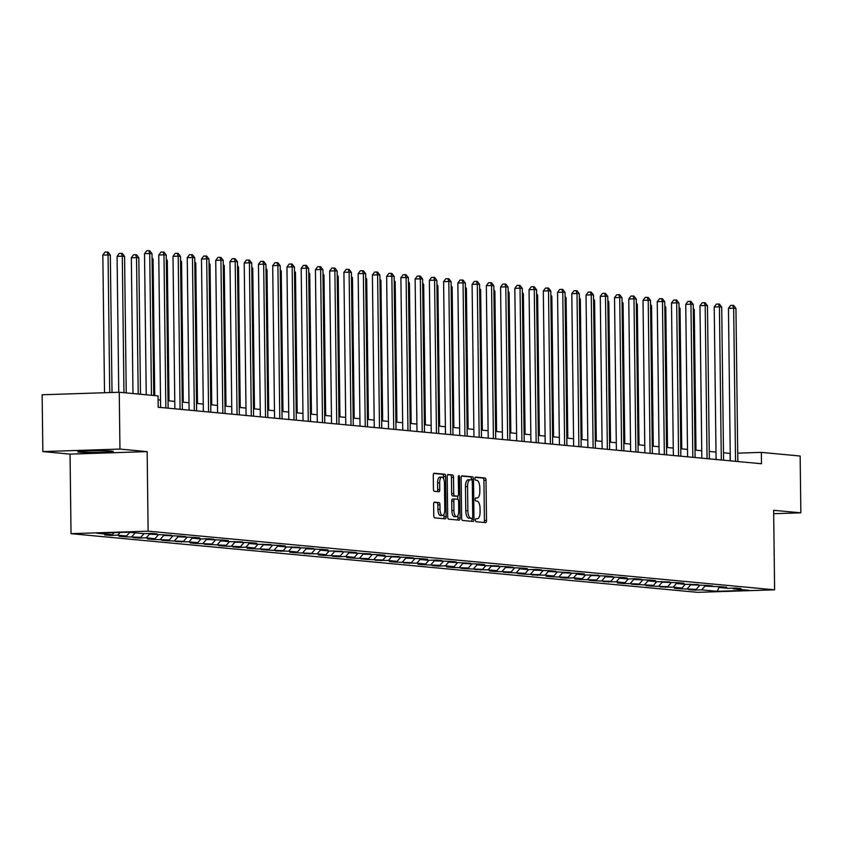 <?xml version="1.0" encoding="UTF-8"?>
<svg xmlns="http://www.w3.org/2000/svg" width="843" height="843" viewBox="0 0 843 843"><rect width="100%" height="100%" fill="white"/><g stroke="black" fill="none" stroke-linecap="round" stroke-linejoin="round"><path stroke-width="1.26" d="M475.463 520.11A1.56 0.622 88.1 0 0 476.116 521.733L485.631 522.628A2.234 0.896 88.1 0 0 485.684 522.628A2.234 0.896 88.1 0 0 486.506 520.479L486.011 480.32A2.234 0.896 88.1 0 0 485.094 478.013L475.568 477.117A1.56 0.622 88.1 0 0 475.536 477.117A1.56 0.622 88.1 0 0 474.957 478.624A1.56 0.622 88.1 0 0 475.61 480.236L476.843 480.352A7.144 2.866 88.1 0 1 479.793 487.76L479.836 491.111A7.144 2.866 88.1 0 1 477.201 497.981A7.144 2.866 88.1 0 1 477.054 497.981L475.821 497.865A1.56 0.622 88.1 0 0 475.789 497.865A1.56 0.622 88.1 0 0 475.21 499.362A1.56 0.622 88.1 0 0 475.863 500.984L477.096 501.1A7.144 2.866 88.1 0 1 480.046 508.508L480.089 511.859A7.144 2.866 88.1 0 1 477.454 518.73A7.144 2.866 88.1 0 1 477.307 518.719L476.074 518.614A1.56 0.622 88.1 0 0 476.042 518.603A1.56 0.622 88.1 0 0 475.463 520.11M79.295 452.175A17.745 0.822 179.3 0 0 99.189 452.406A17.745 0.822 179.3 0 0 113.289 451.437A17.745 0.822 179.3 0 0 111.803 451.121A17.745 0.822 179.3 0 0 91.908 450.889A17.745 0.822 179.3 0 0 77.798 451.869A17.745 0.822 179.3 0 0 79.295 452.175M434.493 502.122A2.234 0.896 88.1 0 0 434.451 502.122A2.234 0.896 88.1 0 0 433.629 504.272L433.766 515.537A2.234 0.896 88.1 0 0 434.693 517.855L445.262 518.845A2.234 0.896 88.1 0 0 445.304 518.845A2.234 0.896 88.1 0 0 446.137 516.696L445.641 476.548A2.234 0.896 88.1 0 0 444.714 474.23L434.145 473.239A2.234 0.896 88.1 0 0 434.103 473.239A2.234 0.896 88.1 0 0 433.27 475.389L433.439 488.993A2.234 0.896 88.1 0 0 434.366 491.311L438.887 491.732A2.234 0.896 88.1 0 0 438.94 491.732A2.234 0.896 88.1 0 0 439.761 489.583L439.677 482.839A5.975 2.392 88.1 0 1 441.88 477.085A5.975 2.392 88.1 0 1 444.472 483.281L444.798 509.72A5.975 2.392 88.1 0 1 442.596 515.463A5.975 2.392 88.1 0 1 440.004 509.267L439.941 504.862A2.234 0.896 88.1 0 0 439.024 502.554L434.408 502.133M147.156 451.616L119.948 449.077L119.253 392.258L42.15 394.766L42.845 451.574L70.053 454.124L71.023 533.672L148.126 531.164L147.156 451.616L70.053 454.124M773.684 513.714L800.85 512.829L773.642 510.289L774.612 589.826L148.126 531.164M800.85 512.829L800.155 456.021L761.355 452.385L737.72 453.155M119.253 392.258L158.052 395.894L158.189 407.253L761.492 463.745L761.355 452.385M461.637 518.15A2.234 0.896 88.1 0 0 462.554 520.458L473.134 521.448A2.234 0.896 88.1 0 0 473.176 521.459A2.234 0.896 88.1 0 0 473.998 519.309L473.513 479.151A2.234 0.896 88.1 0 0 472.586 476.843L462.017 475.852A2.234 0.896 88.1 0 0 461.964 475.842A2.234 0.896 88.1 0 0 461.142 477.992L461.637 518.15M459.203 520.152L448.624 519.162A2.234 0.896 88.1 0 1 447.696 516.843L447.211 476.685A2.234 0.896 88.1 0 1 448.033 474.546A2.234 0.896 88.1 0 0 448.033 474.546L452.607 474.967A2.234 0.896 88.1 0 1 453.523 477.286L453.724 493.566A2.234 0.896 88.1 0 0 454.651 495.884L457.654 496.158A2.234 0.896 88.1 0 0 457.696 496.158A2.234 0.896 88.1 0 0 458.518 494.019L458.318 477.064A1.56 0.622 88.1 0 1 458.887 475.557A1.56 0.622 88.1 0 1 459.572 477.18L460.067 518.002A2.234 0.896 88.1 0 1 459.245 520.152A2.234 0.896 88.1 0 0 459.245 520.152M71.023 533.672L697.509 592.334L774.612 589.826M110.138 535.421L117.746 535.179L126.513 536L118.905 536.243L124.385 536.759L140.76 537.328L133.152 537.581L138.631 538.097L146.229 537.845L154.996 538.666L147.388 538.909L152.868 539.425L169.243 540.005L161.635 540.247L167.114 540.763L183.479 541.332L175.881 541.585L188.958 541.849L197.726 542.671L190.118 542.913L195.597 543.429L211.972 543.998L204.364 544.251L226.209 545.337L218.6 545.579L224.08 546.095L240.455 546.664L232.847 546.917L238.327 547.434L245.935 547.181L254.691 548.003L247.094 548.245L252.563 548.761L268.938 549.341L261.33 549.583L266.809 550.1L283.185 550.669L275.577 550.922L288.654 551.185L297.421 552.007L289.813 552.249L295.292 552.766L311.668 553.335L304.06 553.588L317.147 553.851L325.904 554.673L318.306 554.915L323.786 555.432L340.151 556.001L332.542 556.254L338.022 556.77L345.63 556.517L354.397 557.339L346.789 557.581L352.269 558.098L368.633 558.677L361.025 558.92L366.505 559.436L382.88 560.005L375.272 560.258L388.36 560.521L397.116 561.343L389.519 561.586L394.998 562.102L411.363 562.671L403.755 562.924L416.842 563.187L425.61 564.009L418.002 564.252L423.481 564.768L439.846 565.337L432.248 565.59L437.717 566.106L445.325 565.853L454.092 566.675L446.484 566.918L451.964 567.434L468.339 568.003L460.731 568.256L466.211 568.772L482.575 569.341L474.967 569.594L488.055 569.857L496.822 570.679L489.214 570.922L494.693 571.438L511.058 572.007L503.461 572.26L525.305 573.345L517.697 573.588L523.176 574.104L539.552 574.673L531.944 574.926L545.021 575.189L553.788 576.011L546.18 576.254L551.659 576.77L568.034 577.339L560.426 577.592L565.906 578.108L573.514 577.855L582.271 578.677L574.673 578.92L580.142 579.436L596.517 580.016L588.909 580.258L594.389 580.774L610.764 581.343L603.156 581.596L616.233 581.86L625 582.682L617.392 582.924L622.872 583.44L639.247 584.009L631.639 584.262L653.483 585.348L645.886 585.59L651.354 586.106L667.73 586.675L660.122 586.928L673.209 587.192L681.976 588.014L674.368 588.256L679.848 588.772L696.213 589.352L688.605 589.594L694.084 590.111L701.692 589.858L717.214 591.312L748.89 590.279L733.368 588.835L740.976 588.583L735.496 588.066L727.888 588.319L719.121 587.497L726.729 587.255L721.25 586.739L704.885 586.159L712.493 585.917L707.014 585.4L690.638 584.831L698.246 584.578L685.159 584.315L676.402 583.493L684 583.251L678.52 582.734L662.155 582.165L669.764 581.912L656.676 581.649L647.909 580.827L655.517 580.585L650.037 580.068L633.673 579.499L641.281 579.246L635.801 578.73L628.193 578.983L619.426 578.161L627.034 577.919L621.554 577.402L605.19 576.823L612.787 576.58L607.308 576.064L590.943 575.495L598.551 575.242L585.463 574.979L576.696 574.157L584.304 573.914L578.825 573.398L562.46 572.829L570.058 572.576L548.213 571.491L555.822 571.248L550.342 570.732L533.967 570.163L541.575 569.91L536.095 569.394L528.498 569.647L519.731 568.825L527.339 568.582L521.859 568.066L505.484 567.487L513.092 567.244L507.612 566.728L491.248 566.159L498.845 565.906L485.768 565.642L477.001 564.821L484.609 564.578L479.13 564.062L462.754 563.493L470.362 563.24L448.518 562.155L456.126 561.912L450.647 561.396L434.271 560.827L441.88 560.574L436.4 560.058L428.792 560.31L420.035 559.489L427.633 559.246L422.164 558.73L405.789 558.15L413.397 557.908L407.917 557.392L391.542 556.823L399.15 556.57L386.073 556.306L377.306 555.484L384.914 555.242L379.434 554.726L363.059 554.157L370.667 553.904L348.823 552.818L356.42 552.576L350.951 552.06L334.576 551.491L342.184 551.238L329.097 550.974L320.329 550.152L327.938 549.91L322.458 549.394L306.093 548.825L313.701 548.572L308.222 548.055L291.847 547.486L299.455 547.233L286.367 546.97L277.61 546.148L285.208 545.906L279.739 545.389L263.364 544.82L270.972 544.567L257.884 544.304L249.117 543.482L256.725 543.24L251.246 542.723L234.881 542.154L242.489 541.901L229.401 541.638L220.634 540.816L228.242 540.574L222.763 540.057L206.398 539.488L213.996 539.235L208.516 538.719L200.919 538.972L192.151 538.15L199.759 537.908L194.28 537.391L177.905 536.812L185.513 536.569L180.033 536.053L163.668 535.484L171.277 535.231L149.422 534.146L157.03 533.904L151.55 533.387L143.942 533.64L128.421 532.186L96.745 533.208L112.267 534.662L104.669 534.915L110.138 535.421L110.138 534.736M120.149 532.449L117.746 535.179M129.759 532.312L126.513 536M149.422 534.146L148.779 533.482M135.238 532.818L131.993 536.517M144.005 533.63L140.76 537.328M163.668 535.484L163.026 534.81M149.474 534.156L146.229 537.845M158.252 534.968L154.996 538.666M177.905 536.812L177.262 536.148M163.721 535.484L160.476 539.183M172.488 536.306L169.243 540.005M192.151 538.15L191.509 537.476M177.957 536.822L174.722 540.511M186.735 537.634L183.479 541.332M206.398 539.488L205.755 538.814M192.204 538.15L188.958 541.849M200.971 538.972L197.726 542.671M220.634 540.816L219.991 540.152M206.451 539.488L203.205 543.177M215.218 540.3L211.972 543.998M234.881 542.154L234.238 541.48M220.687 540.827L217.441 544.515M229.465 541.638L226.209 545.337M249.117 543.482L248.474 542.818M234.934 542.154L231.688 545.853M243.701 542.966L240.455 546.664M263.364 544.82L262.721 544.146M249.17 543.493L245.935 547.181M257.947 544.304L254.691 548.003M277.61 546.148L276.968 545.484M263.416 544.82L260.171 548.519M272.184 545.642L268.938 549.341M291.847 547.486L291.204 546.812M277.663 546.159L274.418 549.847M286.43 546.97L283.185 550.669M306.093 548.825L305.451 548.15M291.899 547.486L288.654 551.185M300.677 548.308L297.421 552.007M320.329 550.152L319.687 549.478M306.146 548.825L302.9 552.513M314.913 549.636L311.668 553.335M334.576 551.491L333.933 550.816M320.393 550.163L317.147 553.851M329.16 550.974L325.904 554.673M348.823 552.818L348.18 552.154M334.629 551.491L331.383 555.189M343.396 552.302L340.151 556.001M363.059 554.157L362.416 553.482M348.876 552.829L345.63 556.517M357.643 553.64L354.397 557.339M377.306 555.484L376.663 554.82M363.112 554.157L359.877 557.855M371.889 554.968L368.633 558.677M391.542 556.823L390.899 556.148M377.358 555.495L374.113 559.183M386.126 556.306L382.88 560.005M405.789 558.15L405.146 557.486M391.605 556.823L388.36 560.521M400.372 557.644L397.116 561.343M420.035 559.489L419.392 558.814M405.841 558.161L402.596 561.849M414.608 558.972L411.363 562.671M434.271 560.827L433.629 560.152M420.088 559.499L416.842 563.187M428.855 560.31L425.61 564.009M448.518 562.155L447.875 561.491M434.324 560.827L431.089 564.515M443.102 561.638L439.846 565.337M462.754 563.493L462.122 562.818M448.571 562.165L445.325 565.853M457.338 562.976L454.092 566.675M477.001 564.821L476.358 564.157M462.818 563.493L459.572 567.191M471.585 564.304L468.339 568.003M491.248 566.159L490.605 565.484M477.054 564.831L473.808 568.519M485.831 565.642L482.575 569.341M505.484 567.487L504.841 566.823M491.3 566.159L488.055 569.857M500.068 566.981L496.822 570.679M519.731 568.825L519.088 568.15M505.537 567.497L502.302 571.185M514.314 568.308L511.058 572.007M533.967 570.163L533.334 569.489M519.783 568.835L516.538 572.523M528.55 569.647L525.305 573.345M548.213 571.491L547.571 570.827M534.03 570.163L530.784 573.851M542.797 570.974L539.552 574.673M562.46 572.829L561.817 572.155M548.266 571.501L545.021 575.189M557.044 572.313L553.788 576.011M576.696 574.157L576.054 573.493M562.513 572.829L559.267 576.528M571.28 573.64L568.034 577.339M590.943 575.495L590.3 574.821M576.749 574.167L573.514 577.855M585.527 574.979L582.271 578.677M605.19 576.823L604.547 576.159M590.996 575.495L587.75 579.194M599.763 576.317L596.517 580.016M619.426 578.161L618.783 577.487M605.242 576.833L601.997 580.521M614.01 577.645L610.764 581.343M633.673 579.499L633.03 578.825M619.479 578.161L616.233 581.86M628.256 578.983L625 582.682M647.909 580.827L647.266 580.163M633.725 579.499L630.48 583.187M642.492 580.311L639.247 584.009M662.155 582.165L661.513 581.491M647.961 580.838L644.726 584.526M656.739 581.649L653.483 585.348M676.402 583.493L675.759 582.829M662.208 582.165L658.963 585.864M670.975 582.977L667.73 586.675M690.638 584.831L689.995 584.157M676.455 583.504L673.209 587.192M685.222 584.315L681.976 588.014M704.885 586.159L704.242 585.495M690.691 584.831L687.445 588.53M699.469 585.653L696.213 589.352M719.121 587.497L718.478 586.823M704.938 586.17L701.692 589.858M719.047 587.413L717.214 591.312M733.368 588.835L732.725 588.161M119.948 449.077L42.845 451.574M730.238 453.397L723.494 452.786M715.992 452.08L709.248 451.448M701.745 450.742L695.011 450.12M687.509 449.414L680.765 448.782M673.262 448.076L666.518 447.443M659.026 446.748L652.282 446.116M644.779 445.41L638.035 444.777M630.532 444.082L623.799 443.45M616.296 442.744L609.552 442.111M602.05 441.405L595.306 440.784M587.813 440.078L581.069 439.445M573.567 438.739L566.823 438.107M559.32 437.412L552.587 436.779M545.084 436.073L538.34 435.441M530.837 434.746L524.093 434.113M516.601 433.407L509.857 432.775M502.354 432.069L495.61 431.447M488.108 430.741L481.364 430.109M473.871 429.403L467.127 428.771M459.625 428.075L452.881 427.443M445.389 426.737L438.645 426.105M431.142 425.409L424.398 424.777M416.895 424.071L410.151 423.439M402.659 422.743L395.915 422.111M388.412 421.405L381.668 420.773M374.166 420.067L367.432 419.435M359.929 418.739L353.185 418.107M345.683 417.401L338.939 416.769M331.447 416.073L324.703 415.441M317.2 414.735L310.456 414.103M302.953 413.407L296.22 412.775M288.717 412.069L281.973 411.437M274.47 410.731L267.726 410.098M260.234 409.403L253.49 408.771M245.987 408.065L239.243 407.432M231.741 406.737L225.007 406.105M217.505 405.399L210.761 404.766M203.258 404.071L196.514 403.439M189.022 402.733L182.278 402.1M174.775 401.394L168.031 400.773M160.528 400.067L158.105 399.835M114.037 532.65L112.267 534.662M730.186 460.815L730.101 453.397M694.074 589.415L694.084 590.111M679.837 588.087L679.848 588.772M665.591 586.749L665.601 587.445M651.354 585.411L651.354 586.106M637.108 584.083L637.118 584.768M622.861 582.745L622.872 583.44M608.625 581.417L608.635 582.102M594.378 580.079L594.389 580.774M580.142 578.751L580.142 579.436M565.895 577.413L565.906 578.108M551.649 576.075L551.659 576.77M537.413 574.747L537.423 575.432M523.166 573.409L523.176 574.104M508.93 572.081L508.93 572.766M494.683 570.743L494.693 571.438M480.436 569.415L480.447 570.1M466.2 568.077L466.211 568.772M451.953 566.749L451.964 567.434M437.717 565.411L437.717 566.106M423.471 564.072L423.481 564.768M409.224 562.745L409.234 563.43M394.988 561.406L394.998 562.102M380.741 560.079L380.751 560.764M366.505 558.74L366.505 559.436M352.258 557.413L352.269 558.098M338.011 556.074L338.022 556.77M323.775 554.736L323.786 555.432M309.529 553.408L309.539 554.093M295.282 552.07L295.292 552.766M281.046 550.742L281.056 551.427M266.799 549.404L266.809 550.1M252.563 548.076L252.563 548.761M238.316 546.738L238.327 547.434M224.069 545.4L224.08 546.095M209.833 544.072L209.844 544.757M195.587 542.734L195.597 543.429M181.35 541.406L181.35 542.091M167.104 540.068L167.114 540.763M152.857 538.74L152.868 539.425M138.621 537.402L138.631 538.097M124.374 536.064L124.385 536.759M483.966 522.47A2.234 0.896 88.1 0 0 484.419 520.542L483.935 480.394A2.234 0.896 88.1 0 0 483.007 478.076L475.22 477.349M471.437 479.846L471.427 479.224A2.234 0.896 88.1 0 0 470.51 476.906L461.595 476.074M471.469 521.301A2.234 0.896 88.1 0 0 471.922 519.372L471.901 518.245M472.112 518.234A1.56 0.622 88.1 0 0 472.143 518.234A1.56 0.622 88.1 0 0 472.723 516.738L472.291 481.49A1.56 0.622 88.1 0 0 471.637 479.867L470.341 479.751A7.144 2.866 88.1 0 0 470.194 479.741A7.144 2.866 88.1 0 0 467.559 486.622L467.854 510.71A7.144 2.866 88.1 0 0 470.815 518.118L470.025 518.308A1.56 0.622 88.1 0 0 470.057 518.308A1.56 0.622 88.1 0 0 470.088 518.308L472.143 518.234M470.057 479.751L468.255 479.815A7.144 2.866 88.1 0 0 468.118 479.815A7.144 2.866 88.1 0 0 465.473 486.685L467.559 486.622M470.025 518.308L468.729 518.182A7.144 2.866 88.1 0 1 465.768 510.774L465.473 486.685M447.665 474.767L452.607 474.967M455.663 496.221A2.234 0.896 88.1 0 1 455.61 496.232A2.234 0.896 88.1 0 0 455.61 496.232L452.565 495.947A2.234 0.896 88.1 0 1 451.648 493.629L451.448 477.349A2.234 0.896 88.1 0 0 450.52 475.031M457.654 496.158L455.568 496.232L457.696 496.158L457.76 499.298M457.949 515.358L457.981 518.066L460.067 518.002M453.934 510.468A5.975 2.392 88.1 0 0 456.527 516.654A5.975 2.392 88.1 0 0 458.729 510.911L458.613 501.596A2.234 0.896 88.1 0 0 457.686 499.288L454.693 499.003A2.234 0.896 88.1 0 0 454.64 499.003A2.234 0.896 88.1 0 0 453.819 501.153L453.934 510.468L451.848 510.531A5.975 2.392 88.1 0 0 454.44 516.727L456.527 516.654M454.598 499.003L452.607 499.067A2.234 0.896 88.1 0 0 452.565 499.067A2.234 0.896 88.1 0 0 451.732 501.216L453.819 501.153M451.848 510.531L451.732 501.216M457.538 519.994A2.234 0.896 88.1 0 0 457.981 518.066M442.596 515.463L440.51 515.537A5.975 2.392 88.1 0 1 437.917 509.341L437.865 504.936A2.234 0.896 88.1 0 0 436.937 502.618L434.082 502.354M441.88 477.085L439.793 477.159A5.975 2.392 88.1 0 0 437.591 482.902L439.677 482.839M437.222 491.574A2.234 0.896 88.1 0 0 437.675 489.657L437.591 482.902M443.587 478.687L443.555 476.611A2.234 0.896 88.1 0 0 442.638 474.293L433.724 473.46M443.597 518.687A2.234 0.896 88.1 0 0 444.05 516.759L444.019 514.167M695.991 450.204L694.274 309.76L693.294 309.666M693.273 308.454L694.274 309.76M735.539 461.321L733.673 308.19L735.95 308.401L737.825 461.532M730.323 460.826L728.457 308.359L733.673 308.19L732.757 305.345L733.673 305.429L735.95 308.401M728.457 308.359L730.67 305.419L732.757 305.345M681.755 448.876L680.038 308.422L679.047 308.327M679.036 307.126L680.038 308.422M667.508 447.538L665.791 307.084L664.811 307M664.79 305.788L665.791 307.084M721.302 459.983L719.427 306.852L721.713 307.063L723.579 460.194M716.086 459.498L714.221 307.021L719.427 306.852L718.51 304.017L719.427 304.102L721.713 307.063M714.221 307.021L716.434 304.081L718.51 304.017M707.056 458.655L705.191 305.524L707.467 305.735L709.342 458.866M701.84 458.16L699.975 305.693L705.191 305.524L704.274 302.679L705.191 302.763L707.467 305.735M699.975 305.693L702.187 302.753L704.274 302.679M653.262 446.21L651.555 305.756L650.564 305.661M650.554 304.449L651.555 305.756M639.026 444.872L637.308 304.418L636.317 304.334M636.307 303.122L637.308 304.418M624.779 443.534L623.061 303.09L622.081 302.995M622.06 301.783L623.061 303.09M692.82 457.317L690.944 304.186L693.231 304.397L695.096 457.528M687.593 456.832L685.738 304.355L690.944 304.186L690.027 301.351L690.944 301.436L693.231 304.397M685.738 304.355L687.951 301.415L690.027 301.351M678.573 455.979L676.697 302.848L678.984 303.069L680.859 456.2M673.357 455.494L671.492 303.027L676.697 302.848L675.791 300.013L676.697 300.097L678.984 303.069M671.492 303.027L673.705 300.076L675.791 300.013M664.326 454.651L662.461 301.52L664.737 301.731L666.613 454.862M659.11 454.156L657.245 301.689L662.461 301.52L661.544 298.675L662.461 298.77L664.737 301.731M657.245 301.689L659.458 298.749L661.544 298.675M610.543 442.206L608.825 301.752L607.835 301.657M607.824 300.456L608.825 301.752M650.09 453.313L648.214 300.182L650.501 300.403L652.366 453.534M644.874 452.828L643.009 300.35L648.214 300.182L647.298 297.347L648.214 297.431L650.501 300.403M643.009 300.35L645.222 297.41L647.298 297.347M596.296 440.868L594.578 300.424L593.588 300.329M593.577 299.117L594.578 300.424M635.843 451.985L633.978 298.854L636.254 299.065L638.13 452.196M630.627 451.49L628.762 299.023L633.978 298.854L633.061 296.009L633.968 296.093L636.254 299.065M628.762 299.023L630.975 296.083L633.061 296.009M582.049 439.54L580.332 299.086L579.352 298.991M579.331 297.79L580.332 299.086M621.607 450.647L619.731 297.516L622.018 297.727L623.883 450.857M616.381 450.162L614.526 297.684L619.731 297.516L618.815 294.681L619.731 294.765L622.018 297.727M614.526 297.684L616.728 294.744L618.815 294.681M567.813 438.202L566.096 297.748L565.105 297.663M565.095 296.451L566.096 297.748M607.36 449.319L605.485 296.188L607.771 296.399L609.647 449.53M602.144 448.824L600.279 296.357L605.485 296.188L604.579 293.343L605.485 293.427L607.771 296.399M600.279 296.357L602.492 293.417L604.579 293.343M553.566 436.874L551.849 296.42L550.869 296.325M550.848 295.113L551.849 296.42M593.114 447.981L591.249 294.85L593.525 295.061L595.4 448.191M587.898 447.496L586.033 295.018L591.249 294.85L590.332 292.015L591.249 292.099L593.525 295.061M586.033 295.018L588.245 292.078L590.332 292.015M539.33 435.536L537.613 295.082L536.622 294.997M536.612 293.786L537.613 295.082M578.878 446.642L577.002 293.512L579.289 293.733L581.154 446.864M573.661 446.158L571.796 293.691L577.002 293.512L576.085 290.677L577.002 290.761L579.289 293.733M571.796 293.691L574.009 290.74L576.085 290.677M525.084 434.198L523.366 293.754L522.375 293.659M522.365 292.447L523.366 293.754M564.631 445.315L562.766 292.184L565.042 292.395L566.918 445.526M559.415 444.819L557.55 292.352L562.766 292.184L561.849 289.339L562.755 289.434L565.042 292.395M557.55 292.352L559.763 289.412L561.849 289.339M510.837 432.87L509.119 292.416L508.139 292.321M508.118 291.12L509.119 292.416M550.395 443.976L548.519 290.846L550.806 291.067L552.671 444.198M545.168 443.492L543.313 291.014L548.519 290.846L547.602 288.011L548.519 288.095L550.806 291.067M543.313 291.014L545.516 288.074L547.602 288.011M496.601 431.532L494.883 291.088L493.893 290.993M493.882 289.781L494.883 291.088M536.148 442.649L534.272 289.518L536.559 289.729L538.435 442.86M530.932 442.154L529.067 289.686L534.272 289.518L533.366 286.673L534.272 286.757L536.559 289.729M529.067 289.686L531.28 286.746L533.366 286.673M482.354 430.204L480.636 289.75L479.656 289.655M479.635 288.454L480.636 289.75M521.901 441.31L520.036 288.18L522.312 288.39L524.188 441.521M516.685 440.826L514.82 288.348L520.036 288.18L519.119 285.345L520.036 285.429L522.312 288.39M514.82 288.348L517.033 285.408L519.119 285.345M468.107 428.866L466.4 288.411L465.41 288.327M465.399 287.115L466.4 288.411M507.665 439.983L505.789 286.852L508.076 287.063L509.941 440.194M502.449 439.488L500.584 287.02L505.789 286.852L504.873 284.007L505.789 284.091L508.076 287.063M500.584 287.02L502.797 284.08L504.873 284.007M453.871 427.538L452.154 287.084L451.163 286.989M451.153 285.777L452.154 287.084M493.418 438.645L491.553 285.514L493.829 285.724L495.705 438.855M488.202 438.16L486.337 285.682L491.553 285.514L490.637 282.679L491.543 282.763L493.829 285.724M486.337 285.682L488.55 282.742L490.637 282.679M439.624 426.2L437.907 285.745L436.927 285.661M436.906 284.449L437.907 285.745M479.172 437.306L477.307 284.175L479.593 284.397L481.458 437.528M473.956 436.822L472.101 284.354L477.307 284.175L476.39 281.341L477.307 281.425L479.593 284.397M472.101 284.354L474.303 281.404L476.39 281.341M425.388 424.872L423.671 284.418L422.68 284.323M422.67 283.111L423.671 284.418M464.936 435.979L463.06 282.848L465.347 283.058L467.212 436.189M459.72 435.494L457.854 283.016L463.06 282.848L462.154 280.002L463.06 280.097L465.347 283.058M457.854 283.016L460.067 280.076L462.154 280.002M411.142 423.534L409.424 283.079L408.444 282.985M408.423 281.783L409.424 283.079M450.689 434.64L448.824 281.509L451.1 281.731L452.976 434.862M445.473 434.156L443.608 281.678L448.824 281.509L447.907 278.675L448.824 278.759L451.1 281.731M443.608 281.678L445.821 278.738L447.907 278.675M396.895 422.195L395.188 281.752L394.197 281.657M394.187 280.445L395.188 281.752M436.453 433.313L434.577 280.182L436.864 280.392L438.729 433.523M431.237 432.817L429.372 280.35L434.577 280.182L433.66 277.336L434.577 277.421L436.864 280.392M429.372 280.35L431.584 277.41L433.66 277.336M382.659 420.868L380.941 280.413L379.951 280.319M379.94 279.117L380.941 280.413M422.206 431.974L420.341 278.843L422.617 279.065L424.493 432.185M416.99 431.49L415.125 279.012L420.341 278.843L419.424 276.009L420.33 276.093L422.617 279.065M415.125 279.012L417.338 276.072L419.424 276.009M368.412 419.529L366.694 279.086L365.714 278.991M365.693 277.779L366.694 279.086M407.959 430.647L406.094 277.516L408.381 277.726L410.246 430.857M402.743 430.151L400.889 277.684L406.094 277.516L405.177 274.67L406.094 274.755L408.381 277.726M400.889 277.684L403.091 274.744L405.177 274.67M354.176 418.202L352.458 277.747L351.468 277.653M351.457 276.441L352.458 277.747M393.723 429.308L391.847 276.177L394.134 276.388L395.999 429.519M388.507 428.824L386.642 276.346L391.847 276.177L390.941 273.343L391.847 273.427L394.134 276.388M386.642 276.346L388.855 273.406L390.941 273.343M339.929 416.863L338.212 276.409L337.232 276.325M337.211 275.113L338.212 276.409M379.476 427.97L377.611 274.85L379.887 275.06L381.763 428.191M374.26 427.485L372.395 275.018L377.611 274.85L376.695 272.004L377.611 272.089L379.887 275.06M372.395 275.018L374.608 272.068L376.695 272.004M325.683 415.536L323.975 275.081L322.985 274.987M322.974 273.775L323.975 275.081M365.24 426.642L363.365 273.511L365.651 273.722L367.516 426.853M360.014 426.158L358.159 273.68L363.365 273.511L362.448 270.666L363.365 270.761L365.651 273.722M358.159 273.68L360.372 270.74L362.448 270.666M311.446 414.198L309.729 273.743L308.738 273.648M308.728 272.447L309.729 273.743M350.994 425.304L349.118 272.173L351.405 272.394L353.28 425.525M345.778 424.819L343.912 272.342L349.118 272.173L348.212 269.339L349.118 269.423L351.405 272.394M343.912 272.342L346.125 269.402L348.212 269.339M297.2 412.859L295.482 272.415L294.502 272.321M294.481 271.109L295.482 272.415M336.747 423.976L334.882 270.845L337.158 271.056L339.034 424.187M331.531 423.481L329.666 271.014L334.882 270.845L333.965 268L334.882 268.085L337.158 271.056M329.666 271.014L331.879 268.074L333.965 268M282.963 411.532L281.246 271.077L280.255 270.982M280.245 269.781L281.246 271.077M322.511 422.638L320.635 269.507L322.922 269.728L324.787 422.849M317.295 422.153L315.43 269.676L320.635 269.507L319.729 266.673L320.635 266.757L322.922 269.728M315.43 269.676L317.642 266.736L319.729 266.673M268.717 410.193L266.999 269.749L266.019 269.655M265.998 268.443L266.999 269.749M308.264 421.31L306.399 268.179L308.675 268.39L310.551 421.521M303.048 420.815L301.183 268.348L306.399 268.179L305.482 265.334L306.399 265.419L308.675 268.39M301.183 268.348L303.396 265.408L305.482 265.334M254.47 408.866L252.763 268.411L251.772 268.316M251.762 267.105L252.763 268.411M294.028 419.972L292.152 266.841L294.439 267.052L296.304 420.183M288.801 419.487L286.947 267.01L292.152 266.841L291.235 264.007L292.152 264.091L294.439 267.052M286.947 267.01L289.16 264.07L291.235 264.007M240.234 407.527L238.516 267.073L237.526 266.989M237.515 265.777L238.516 267.073M279.781 418.644L277.905 265.513L280.192 265.724L282.068 418.855M274.565 418.149L272.7 265.682L277.905 265.513L276.999 262.668L277.905 262.753L280.192 265.724M272.7 265.682L274.913 262.742L276.999 262.668M225.987 406.2L224.27 265.745L223.29 265.65M223.269 264.439L224.27 265.745M265.534 417.306L263.669 264.175L265.945 264.386L267.821 417.517M260.318 416.821L258.453 264.344L263.669 264.175L262.753 261.341L263.669 261.425L265.945 264.386M258.453 264.344L260.666 261.404L262.753 261.341M211.751 404.861L210.033 264.407L209.043 264.312M209.032 263.111L210.033 264.407M251.298 415.968L249.423 262.837L251.709 263.058L253.574 416.189M246.082 415.483L244.217 263.005L249.423 262.837L248.506 260.002L249.423 260.087L251.709 263.058M244.217 263.005L246.43 260.065L248.506 260.002M197.504 403.523L195.787 263.079L194.807 262.984M194.786 261.773L195.787 263.079M237.052 414.64L235.186 261.509L237.463 261.72L239.338 414.851M231.836 414.145L229.97 261.678L235.186 261.509L234.27 258.664L235.186 258.748L237.463 261.72M229.97 261.678L232.183 258.738L234.27 258.664M183.258 402.195L181.551 261.741L180.56 261.646M180.55 260.445L181.551 261.741M222.815 413.302L220.94 260.171L223.226 260.392L225.092 413.523M217.589 412.817L215.734 260.339L220.94 260.171L220.023 257.336L220.94 257.421L223.226 260.392M215.734 260.339L217.947 257.4L220.023 257.336M169.022 400.857L167.304 260.413L166.313 260.318M166.303 259.107L167.304 260.413M208.569 411.974L206.693 258.843L208.98 259.054L210.855 412.185M203.353 411.479L201.488 259.012L206.693 258.843L205.787 255.998L206.693 256.082L208.98 259.054M201.488 259.012L203.7 256.072L205.787 255.998M154.733 395.578L153.057 259.075L152.077 258.98M152.056 257.779L153.057 259.075M194.322 410.636L192.457 257.505L194.733 257.716L196.609 410.847M189.106 410.151L187.241 257.673L192.457 257.505L191.54 254.67L192.457 254.755L194.733 257.716M187.241 257.673L189.454 254.734L191.54 254.67M140.486 394.25L138.821 257.737L131.329 257.695L132.983 393.544M131.329 257.695L133.542 254.755L135.618 254.691L136.534 257.526L138.199 394.029M135.618 254.691L136.534 254.776L138.821 257.737M180.086 409.308L178.21 256.177L180.497 256.388L182.362 409.519M174.87 408.813L173.005 256.346L178.21 256.177L177.293 253.332L178.21 253.416L180.497 256.388M173.005 256.346L175.218 253.406L177.293 253.332M126.239 392.912L124.574 256.409L122.288 256.198L117.082 256.367L118.747 392.269M117.082 256.367L119.295 253.427L121.381 253.353L122.288 256.198L123.963 392.701M121.381 253.353L122.288 253.437L124.574 256.409M165.839 407.97L163.974 254.839L166.25 255.05L168.126 408.181M160.623 407.485L158.758 255.007L163.974 254.839L163.057 252.004L163.963 252.089L166.25 255.05M158.758 255.007L160.971 252.068L163.057 252.004M112.014 392.49L110.328 255.071L102.835 255.029L104.521 392.733M102.835 255.029L105.048 252.089L107.135 252.025L108.052 254.86L109.738 392.564M107.135 252.025L108.052 252.11L110.328 255.071M151.455 395.272L149.727 253.501L152.014 253.722L153.742 395.483M146.239 394.787L144.522 253.68L149.727 253.501L148.811 250.666L149.727 250.75L152.014 253.722M144.522 253.68L146.724 250.729L148.811 250.666M475.526 498.023L477.054 497.981M483.007 478.076L485.094 478.013M483.935 480.394L486.011 480.32M484.419 520.542L486.506 520.479M470.51 476.906L472.586 476.843M471.427 479.224L473.513 479.151M471.922 519.372L473.998 519.309M465.768 510.774L467.854 510.71M468.729 518.182L470.815 518.118M451.448 477.349L453.523 477.286M451.648 493.629L453.724 493.566M452.565 495.947L454.651 495.884M458.318 477.222L459.572 477.18M436.937 502.618L439.024 502.554M437.865 504.936L439.941 504.862M437.917 509.341L440.004 509.267M437.675 489.657L439.761 489.583M442.638 474.293L444.714 474.23M443.555 476.611L445.641 476.548M444.05 516.759L446.137 516.696M475.515 498.034L477.201 497.981M468.118 479.815L470.194 479.741M452.565 499.067L454.64 499.003"/></g></svg>
